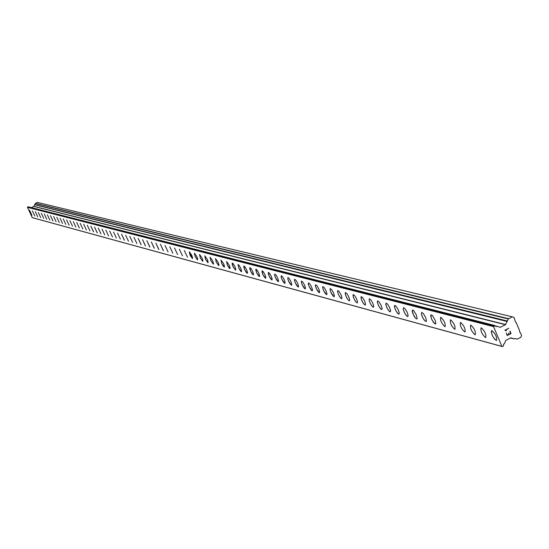 <?xml version="1.0" encoding="UTF-8"?>
<svg xmlns="http://www.w3.org/2000/svg" width="549" height="549" viewBox="0 0 549 549"><rect width="100%" height="100%" fill="white"/><g stroke="black" fill="none" stroke-linecap="round" stroke-linejoin="round"><path stroke-width="0.82" d="M496.474 340.449L496.166 340.435C492.563 337.031 491.094 333.765 491.76 330.642L492.055 330.663C495.665 334.06 497.133 337.326 496.468 340.455L494.635 339.213L492.412 335.638L491.28 332.001L491.636 330.683M485.741 337.56L485.44 337.539C481.905 334.176 480.45 330.944 481.089 327.856L481.37 327.877C484.911 331.232 486.366 334.465 485.735 337.56L485.446 337.539C481.898 334.176 480.444 330.951 481.082 327.863M475.242 334.725L474.947 334.712C471.481 331.383 470.04 328.192 470.644 325.132L470.918 325.152C474.405 328.474 475.839 331.665 475.235 334.732L474.96 334.712C471.467 331.39 470.033 328.199 470.637 325.138M465.085 331.925L464.687 331.946C461.277 328.659 459.856 325.502 460.433 322.469L460.7 322.489C464.125 325.77 465.545 328.926 464.969 331.967L464.701 331.946C461.27 328.666 459.849 325.502 460.426 322.476M455.039 329.222L454.661 329.235C451.299 325.989 449.892 322.867 450.441 319.868M454.654 329.242C451.292 325.996 449.885 322.874 450.434 319.868L450.702 319.889C454.064 323.128 455.471 326.25 454.922 329.256L454.654 329.242M445.205 326.573L444.841 326.586C441.533 323.382 440.14 320.287 440.662 317.315M444.834 326.593C441.526 323.382 440.133 320.293 440.655 317.322L440.916 317.336C444.223 320.541 445.616 323.636 445.095 326.607L444.834 326.593M435.474 324.02L433.25 322.085L431.301 318.351L430.848 314.982L431.747 315.037L432.756 316.018L435.261 320.486L435.858 323.498L435.474 324.02L434.328 323.395L431.699 319.326L430.677 315.895L431.089 314.824M426.154 321.446L424.418 320.293L422.812 317.796L421.426 314.138L421.721 312.381M425.804 321.467L423.862 319.573L422.339 316.835L421.419 314.138L421.714 312.381L423.354 313.561L425.434 317.02L426.449 320.424L426.299 321.323L425.804 321.467M416.835 318.99L415.73 318.393L414.145 316.272L412.155 311.043L412.539 309.993L413.637 310.59L416.197 314.577L417.199 318.482L416.595 318.976L415.264 317.871L412.532 312.745L412.45 310.02M407.886 316.526L406.747 315.984L404.73 313.095L403.337 309.561L403.467 307.68M407.564 316.547L405.684 314.694L404.188 312.017L403.282 309.375L403.549 307.653L405.128 308.792L407.159 312.189L408.168 315.524L407.564 316.547M399.034 314.145L397.915 313.609L395.925 310.748L394.539 307.241L394.669 305.381M398.718 314.158L396.872 312.333L395.397 309.677L394.388 306.383L394.745 305.354L396.296 306.486L398.3 309.849L399.301 313.15L398.718 314.158M390.36 311.805L389.268 311.276L387.299 308.442L385.926 304.969L386.043 303.13M390.051 311.825L388.232 310.013L386.771 307.385L385.775 304.125L386.119 303.103L387.642 304.221L389.618 307.55L390.62 310.823L390.051 311.825M381.857 309.519L380.786 308.991L378.844 306.184L377.479 302.746L377.588 300.927M381.562 309.533L380.272 308.435L378.323 305.141L377.328 301.909L377.664 300.9L379.16 302.005L381.116 305.299L382.111 308.538L381.562 309.533M373.526 307.275L372.009 306.239L370.115 303.089L369.202 300.564L369.305 298.766M373.231 307.289L371.467 305.519L370.04 302.945L369.154 300.399L369.374 298.738L370.843 299.836L372.778 303.096L373.766 306.308L373.231 307.289M365.353 305.072L363.863 304.05L362.429 301.806L361.091 298.43L361.18 296.645M365.071 305.086L363.335 303.336L361.921 300.783L360.933 297.613L361.249 296.625L362.69 297.702L364.598 300.934L365.586 304.112L365.071 305.086M357.337 302.918L355.882 301.902L354.03 298.807L353 295.671L353.213 294.566M357.063 302.931L355.354 301.195L353.961 298.67L353.082 296.172L353.281 294.545L354.695 295.616L356.582 298.814L357.564 301.964L357.063 302.931M349.48 300.797L348.045 299.795L346.639 297.592L345.321 294.271L345.396 292.528M349.212 300.811L348.004 299.761L346.144 296.59L345.17 293.475L345.465 292.507L346.858 293.564L348.718 296.734L349.699 299.857L349.212 300.811M341.766 298.725L340.359 297.73L338.548 294.689L337.532 291.608L337.731 290.531M341.512 298.738L339.845 297.036L338.486 294.559L337.511 291.471L337.793 290.51L339.165 291.553L341.004 294.689L341.979 297.784L341.512 298.738M334.204 296.686L333.25 296.192L331.445 293.537L330.148 290.277L330.21 288.568M333.95 296.7L330.965 292.562L329.997 289.501L330.272 288.548L331.617 289.577L333.442 292.692L334.41 295.76L333.95 296.7M326.779 294.683L325.42 293.708L323.649 290.723L322.64 287.697L322.826 286.64M326.538 294.696L323.581 290.599L322.62 287.566L322.887 286.619L324.212 287.642L326.017 290.73L326.978 293.763L326.538 294.696M319.491 292.72L318.152 291.759L316.402 288.795L315.401 285.796L315.579 284.753M319.257 292.734L316.341 288.678L315.49 286.283L315.634 284.732L316.938 285.741L318.722 288.801L319.683 291.814L319.257 292.734M312.34 290.798L311.434 290.318L309.698 287.731L308.428 284.554L308.469 282.893M312.107 290.805L309.224 286.784L308.27 283.806L308.517 282.879L309.801 283.881L311.571 286.907L312.525 289.893L312.107 290.805M305.313 288.904L304.427 288.431L302.705 285.864L301.449 282.714L301.483 281.074M305.086 288.918L302.245 284.931L301.291 281.973L301.531 281.054L302.794 282.049L304.544 285.048L305.498 288.005L305.086 288.918M298.416 287.045L297.146 286.111L295.444 283.222L294.463 280.299L294.621 279.283M298.196 287.058L295.389 283.106L294.552 280.779L294.676 279.269L295.918 280.251L297.64 283.222L298.587 286.159L298.196 287.058M291.643 285.219L290.387 284.293L289.103 282.234L287.861 279.139L287.889 277.526M291.43 285.233L288.65 281.321L287.82 279.009L287.937 277.513L289.158 278.48L290.867 281.431L291.807 284.341L291.43 285.233M284.986 283.428L283.751 282.509L282.481 280.47L281.246 277.396L281.266 275.804M284.78 283.442L282.035 279.565L281.095 276.682L281.314 275.783L282.515 276.744L284.21 279.667L285.151 282.557L284.78 283.442M278.446 281.664L277.231 280.759L275.975 278.734L274.754 275.687L274.768 274.109M278.247 281.678L275.529 277.835L274.596 274.98L274.809 274.088L275.996 275.042L277.67 277.938L278.604 280.8L278.247 281.678M272.023 279.935L270.829 279.036L269.195 276.243L268.372 272.441M271.824 279.949L269.14 276.14L268.214 273.306L268.42 272.428L269.586 273.368L271.24 276.236L272.174 279.077L271.824 279.949M265.702 278.233L264.529 277.341L262.916 274.569L262.093 270.801M265.517 278.247L262.861 274.473L262.051 272.235L262.134 270.787L263.287 271.721L264.927 274.569L265.853 277.382L265.517 278.247M259.499 276.566L258.339 275.673L256.747 272.928L255.923 269.188M259.313 276.572L256.692 272.832L255.772 270.039L255.958 269.175L257.09 270.101L258.716 272.922L259.643 275.715L259.313 276.572M253.398 274.919L252.259 274.04L250.673 271.316L249.85 267.61M253.213 274.932L250.625 271.22L249.706 268.454L249.891 267.596L251.003 268.509L252.615 271.309L253.535 274.081L253.213 274.932M247.393 273.306L246.275 272.434L244.703 269.724L243.886 266.052M247.222 273.313L244.655 269.634L243.742 266.889L243.921 266.039L245.019 266.944L246.618 269.724L247.53 272.469L247.222 273.313M241.491 271.714L240.387 270.849L238.836 268.166L238.012 264.522M241.32 271.721L238.788 268.077L238.053 264.508L239.138 265.407L240.716 268.159L241.622 270.89L241.32 271.721M235.693 270.149L233.428 267.384L232.261 264.501L232.241 263.019M235.521 270.163L233.016 266.539L232.275 263.005L233.346 263.891L234.91 266.629L235.816 269.333L235.521 270.163M229.983 268.612L228.912 267.761L227.389 265.119L226.565 261.537M229.818 268.619L227.341 265.03L226.6 261.523L229.201 265.119L230.1 267.802L229.818 268.619M224.369 267.102L223.313 266.258L221.803 263.637L220.979 260.082M224.205 267.109L221.755 263.547L221.014 260.068L223.587 263.63L224.479 266.292L224.205 267.109M218.845 265.613L216.306 262.175L215.483 258.648M218.687 265.62L216.258 262.093L215.517 258.634L218.063 262.168L218.955 264.81L218.687 265.62M213.403 264.144L210.891 260.734L210.075 257.234M213.252 264.158L210.85 260.651L210.109 257.227L212.621 260.727L213.513 263.355L213.252 264.158M208.05 262.703L205.573 259.32L204.756 255.848M207.906 262.71L205.525 259.238L204.784 255.841L207.275 259.313L208.153 261.914L207.906 262.71M202.787 261.29L200.33 257.927L199.513 254.482M202.643 261.297L200.289 257.845L199.541 254.475L202.005 257.92L202.883 260.501L202.643 261.297M197.599 259.89L195.176 256.555L194.36 253.137M197.462 259.897L195.128 256.479L194.387 253.13L196.823 256.548L197.695 259.114L197.462 259.897M192.5 258.517L189.281 251.813M192.356 258.524L190.05 255.127L189.309 251.806L191.718 255.196L192.589 257.742L192.356 258.524M187.47 257.158L184.306 250.502M182.488 255.841L179.358 249.225M177.615 254.523L174.507 247.963M172.811 253.233L169.751 246.707M168.09 251.95L165.023 245.492M163.451 250.687L160.39 244.284M163.334 250.694L160.411 244.271L163.334 250.694M158.86 249.452L155.82 243.09M158.743 249.459L155.841 243.083L158.743 249.459M154.338 248.23L151.318 241.917M154.221 248.237L151.339 241.91L154.221 248.237M149.877 247.029L146.878 240.757M149.76 247.036L146.899 240.75L149.76 247.036M145.478 245.849L142.507 239.618M145.368 245.856L142.527 239.611L145.368 245.856M141.045 244.682L138.197 238.492L141.045 244.682M141.148 244.682L138.218 238.492M136.873 243.53L133.963 237.381M132.638 242.404L129.756 236.296M128.493 241.279L125.625 235.219M124.417 240.174L121.549 234.155M124.314 240.174L121.569 234.149L124.314 240.174M120.361 239.089L117.534 233.105M116.374 238.012L113.568 232.076M112.463 236.948L109.676 231.054M108.572 235.912L105.806 230.052M104.749 234.883L102.011 229.057M100.975 233.86L98.244 228.082M97.262 232.851L94.538 227.114M97.18 232.858L94.552 227.108L97.18 232.858M93.508 231.863L90.88 226.161L93.508 231.863M93.591 231.863L90.894 226.154M89.947 230.889L87.27 225.22M86.371 229.928L83.722 224.287M82.837 228.974L80.195 223.374M79.358 228.027L76.736 222.469M75.899 227.108L73.298 221.576M72.502 226.188L69.908 220.698M69.147 225.282L66.573 219.826M65.825 224.39L63.279 218.962M62.552 223.505L60.019 218.111M59.313 222.64L56.801 217.274M56.115 221.775L53.61 216.443M52.91 220.918L50.474 215.627L52.91 220.918M52.965 220.924L50.481 215.627M49.849 220.08L47.386 214.81M46.768 219.25L44.311 214.014M43.735 218.427L41.285 213.225M40.708 217.624L38.293 212.449M37.696 216.821L35.328 211.681L37.696 216.821M37.744 216.821L35.335 211.674M34.807 216.025L32.405 210.919M31.904 215.242L29.522 210.164M28.322 206.877L27.45 207.33L32.316 217.665L502.376 346.584L501.889 346.398L493.572 326.607L495.006 325.557L496.337 326.689L497.044 326.216L500.228 327.328L505.457 324.706L508.319 318.955L512.265 316.821L514.104 317.521L515.538 322.194L516.149 322.421L519.505 330.436L519.821 332.433L520.431 332.667L521.55 335.336L520.836 337.306L517.144 339.165L514.825 338.445L514.118 338.911L510.941 337.807L505.725 340.428L504.428 343.763L503.618 344.093L503.364 346.09L502.376 346.584M507.05 321.179L34.683 204.626L33.832 206.431L31.348 207.597M34.813 204.66L507.557 321.048M512.265 316.821L37.449 202.416L35.465 203.343L34.944 204.557M507.269 335.13L508.841 334.341L507.262 335.13L506.377 333.01L507.269 335.13M508.841 334.341L508.621 333.058M509.108 334.211L510.68 333.421L509.101 334.211M510.68 333.421L509.795 331.301L511.057 333.559L507.118 335.535L506.377 333.017M507.118 335.535L511.057 333.559L510.055 331.171M506.356 330.738L505.952 330.388L506.356 330.738M506.082 330.875L504.895 330.21L508.834 328.233L505.519 330.23L505.952 330.388L505.512 330.23L508.827 328.233M514.118 338.911L510.591 337.985L514.118 338.911M32.055 217.569L501.889 346.398M27.45 207.33L493.572 326.607M27.553 207.062L493.764 326.079M28.081 206.808L494.752 325.584M495.479 326.195L496.673 326.497M495.39 326.072L496.708 326.401M499.473 327.135L500.228 327.328M33.832 206.431L505.457 324.706M33.908 206.342L505.602 324.541M34.505 204.722L506.748 321.378M35.335 203.487L508.319 318.955M35.465 203.343L508.566 318.674M28.212 206.801L495.006 325.557M34.683 204.626L507.084 321.186"/></g></svg>
